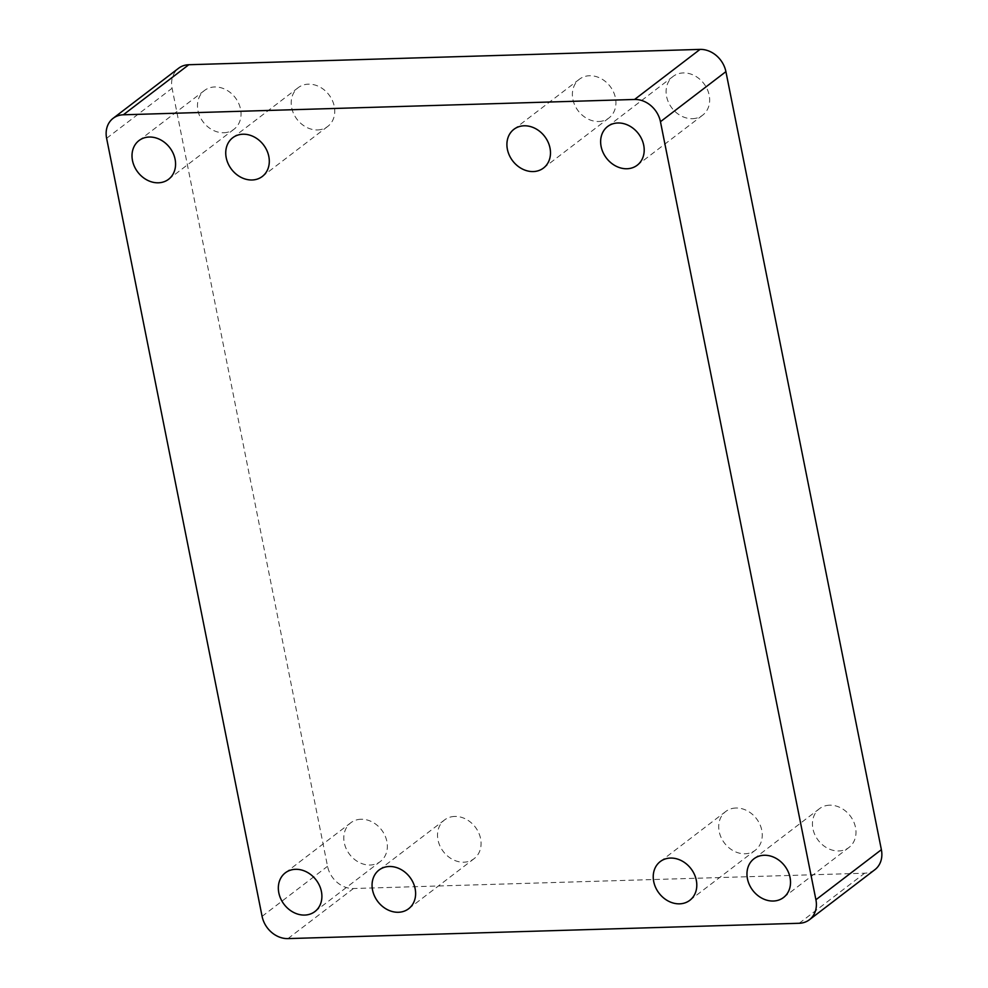 <?xml version="1.0" encoding="UTF-8"?>
<svg xmlns="http://www.w3.org/2000/svg" width="988" height="988" viewBox="0 0 988 988"><rect width="100%" height="100%" fill="white"/><g stroke="black" fill="none" stroke-linecap="round" stroke-linejoin="round"><path stroke-width="0.74" stroke-dasharray="4.94 3.71" d="M361.003 819.25A24.367 20.131 -127.4 0 0 350.777 822.782A24.367 20.131 -127.4 0 0 349.591 854.361A24.367 20.131 -127.4 0 0 380.38 861.487A24.367 20.131 -127.4 0 0 384.912 835.465A24.367 20.131 -127.4 0 0 361.003 819.25M454.727 816.434A24.367 20.131 -127.4 0 0 444.501 819.966A24.367 20.131 -127.4 0 0 443.316 851.545A24.367 20.131 -127.4 0 0 474.104 858.671A24.367 20.131 -127.4 0 0 478.637 832.649A24.367 20.131 -127.4 0 0 454.727 816.434M735.912 808.011A24.367 20.131 -127.4 0 0 725.674 811.543A24.367 20.131 -127.4 0 0 724.5 843.122A24.367 20.131 -127.4 0 0 755.277 850.248A24.367 20.131 -127.4 0 0 759.809 824.227A24.367 20.131 -127.4 0 0 735.912 808.011M829.636 805.195A24.367 20.131 -127.4 0 0 819.41 808.727A24.367 20.131 -127.4 0 0 818.225 840.306A24.367 20.131 -127.4 0 0 849.013 847.432A24.367 20.131 -127.4 0 0 853.533 821.411A24.367 20.131 -127.4 0 0 829.636 805.195M317.556 129.934A24.367 20.131 -127.4 0 0 327.781 126.402A24.367 20.131 -127.4 0 0 328.967 94.823A24.367 20.131 -127.4 0 0 298.178 87.685A24.367 20.131 -127.4 0 0 293.646 113.719A24.367 20.131 -127.4 0 0 317.556 129.934M598.728 121.499A24.367 20.131 -127.4 0 0 608.954 117.967A24.367 20.131 -127.4 0 0 610.139 86.388A24.367 20.131 -127.4 0 0 579.351 79.262A24.367 20.131 -127.4 0 0 574.831 105.284A24.367 20.131 -127.4 0 0 598.728 121.499M223.831 132.738A24.367 20.131 -127.4 0 0 234.057 129.206A24.367 20.131 -127.4 0 0 235.243 97.627A24.367 20.131 -127.4 0 0 204.454 90.501A24.367 20.131 -127.4 0 0 199.922 116.522A24.367 20.131 -127.4 0 0 223.831 132.738M692.452 118.684A24.367 20.131 -127.4 0 0 702.678 115.164A24.367 20.131 -127.4 0 0 703.864 83.585A24.367 20.131 -127.4 0 0 673.075 76.447A24.367 20.131 -127.4 0 0 668.555 102.48A24.367 20.131 -127.4 0 0 692.452 118.684M874.886 869.687A24.367 20.131 52.6 0 1 864.648 873.207L353.42 888.533A24.367 20.131 52.6 0 1 327.547 866.291L172.085 88.253A24.367 20.131 52.6 0 1 178.581 68.258M262.092 916.358L327.547 866.291M287.965 938.6L353.42 888.533M799.193 923.274L864.648 873.207M106.618 138.308L172.085 88.253M314.925 911.554L380.38 861.487M285.322 872.836L350.777 822.782M408.649 908.738L474.104 858.671M379.046 870.033L444.501 819.966M689.822 900.315L755.277 850.248M660.219 861.598L725.674 811.543M783.546 897.499L849.013 847.432M753.943 858.794L819.41 808.727M298.178 87.685L232.723 137.752M327.781 126.402L262.326 176.457M579.351 79.262L513.896 129.329M608.954 117.967L543.499 168.034M204.454 90.501L138.987 140.568M234.057 129.206L168.59 179.273M673.075 76.447L607.62 126.513M702.678 115.164L637.223 165.218"/><path stroke-width="1.48" d="M295.548 869.317A24.367 20.131 52.6 0 1 319.445 885.52A24.367 20.131 52.6 0 1 314.925 911.554A24.367 20.131 52.6 0 1 304.687 915.073A24.367 20.131 52.6 0 1 280.79 898.858A24.367 20.131 52.6 0 1 285.322 872.836A24.367 20.131 52.6 0 1 295.548 869.317M389.272 866.501A24.367 20.131 52.6 0 1 413.169 882.716A24.367 20.131 52.6 0 1 408.649 908.738A24.367 20.131 52.6 0 1 398.411 912.27A24.367 20.131 52.6 0 1 374.514 896.054A24.367 20.131 52.6 0 1 379.046 870.033A24.367 20.131 52.6 0 1 389.272 866.501M670.444 858.066A24.367 20.131 52.6 0 1 694.354 874.281A24.367 20.131 52.6 0 1 689.822 900.315A24.367 20.131 52.6 0 1 679.596 903.835A24.367 20.131 52.6 0 1 655.686 887.619A24.367 20.131 52.6 0 1 660.219 861.598A24.367 20.131 52.6 0 1 670.444 858.066M764.169 855.262A24.367 20.131 52.6 0 1 788.078 871.478A24.367 20.131 52.6 0 1 783.546 897.499A24.367 20.131 52.6 0 1 773.32 901.031A24.367 20.131 52.6 0 1 749.41 884.816A24.367 20.131 52.6 0 1 753.943 858.794A24.367 20.131 52.6 0 1 764.169 855.262M252.088 179.989A24.367 20.131 52.6 0 1 228.191 163.773A24.367 20.131 52.6 0 1 232.723 137.752A24.367 20.131 52.6 0 1 242.949 134.22A24.367 20.131 52.6 0 1 266.846 150.435A24.367 20.131 52.6 0 1 262.326 176.457A24.367 20.131 52.6 0 1 252.088 179.989A24.367 20.131 52.6 0 1 226.783 146.224A24.367 20.131 52.6 0 1 263.685 145.113A24.367 20.131 52.6 0 1 252.088 179.989M533.273 171.566A24.367 20.131 52.6 0 1 509.363 155.351A24.367 20.131 52.6 0 1 513.896 129.329A24.367 20.131 52.6 0 1 524.122 125.797A24.367 20.131 52.6 0 1 548.031 142.013A24.367 20.131 52.6 0 1 543.499 168.034A24.367 20.131 52.6 0 1 533.273 171.566A24.367 20.131 52.6 0 1 507.956 137.789A24.367 20.131 52.6 0 1 544.857 136.677A24.367 20.131 52.6 0 1 533.273 171.566M158.364 182.805A24.367 20.131 52.6 0 1 134.467 166.589A24.367 20.131 52.6 0 1 138.987 140.568A24.367 20.131 52.6 0 1 149.225 137.036A24.367 20.131 52.6 0 1 173.122 153.251A24.367 20.131 52.6 0 1 168.59 179.273A24.367 20.131 52.6 0 1 158.364 182.805A24.367 20.131 52.6 0 1 133.059 149.027A24.367 20.131 52.6 0 1 169.961 147.928A24.367 20.131 52.6 0 1 158.364 182.805M626.997 168.75A24.367 20.131 52.6 0 1 603.088 152.535A24.367 20.131 52.6 0 1 607.62 126.513A24.367 20.131 52.6 0 1 617.846 122.981A24.367 20.131 52.6 0 1 641.755 139.197A24.367 20.131 52.6 0 1 637.223 165.218A24.367 20.131 52.6 0 1 626.997 168.75A24.367 20.131 52.6 0 1 601.68 134.986A24.367 20.131 52.6 0 1 638.581 133.874A24.367 20.131 52.6 0 1 626.997 168.75M113.114 118.313L178.581 68.258A24.367 20.131 52.6 0 1 188.807 64.726L123.352 114.793L634.58 99.467L123.352 114.793A24.367 20.131 52.6 0 0 106.618 138.308L262.092 916.358A24.367 20.131 52.6 0 0 287.965 938.6A24.367 20.131 52.6 0 1 262.092 916.358L106.618 138.308A24.367 20.131 52.6 0 1 113.114 118.313A24.367 20.131 52.6 0 1 123.352 114.793L634.58 99.467A24.367 20.131 52.6 0 1 660.453 121.709L815.915 899.747A24.367 20.131 52.6 0 1 809.419 919.742A24.367 20.131 52.6 0 1 799.193 923.274L287.965 938.6L799.193 923.274A24.367 20.131 52.6 0 0 815.915 899.747L660.453 121.709L815.915 899.747L881.382 849.692A24.367 20.131 52.6 0 1 874.886 869.687L809.419 919.742M188.807 64.726L700.035 49.4A24.367 20.131 52.6 0 1 725.908 71.642L881.382 849.692M700.035 49.4L634.58 99.467A24.367 20.131 52.6 0 1 660.453 121.709L725.908 71.642M773.32 901.031A24.367 20.131 52.6 0 1 748.015 867.254A24.367 20.131 52.6 0 1 784.904 866.155A24.367 20.131 52.6 0 1 773.32 901.031M304.687 915.073A24.367 20.131 52.6 0 1 279.382 881.308A24.367 20.131 52.6 0 1 316.284 880.197A24.367 20.131 52.6 0 1 304.687 915.073M398.411 912.27A24.367 20.131 52.6 0 1 373.106 878.493A24.367 20.131 52.6 0 1 410.008 877.393A24.367 20.131 52.6 0 1 398.411 912.27M679.596 903.835A24.367 20.131 52.6 0 1 654.278 870.07A24.367 20.131 52.6 0 1 691.18 868.958A24.367 20.131 52.6 0 1 679.596 903.835"/></g></svg>
